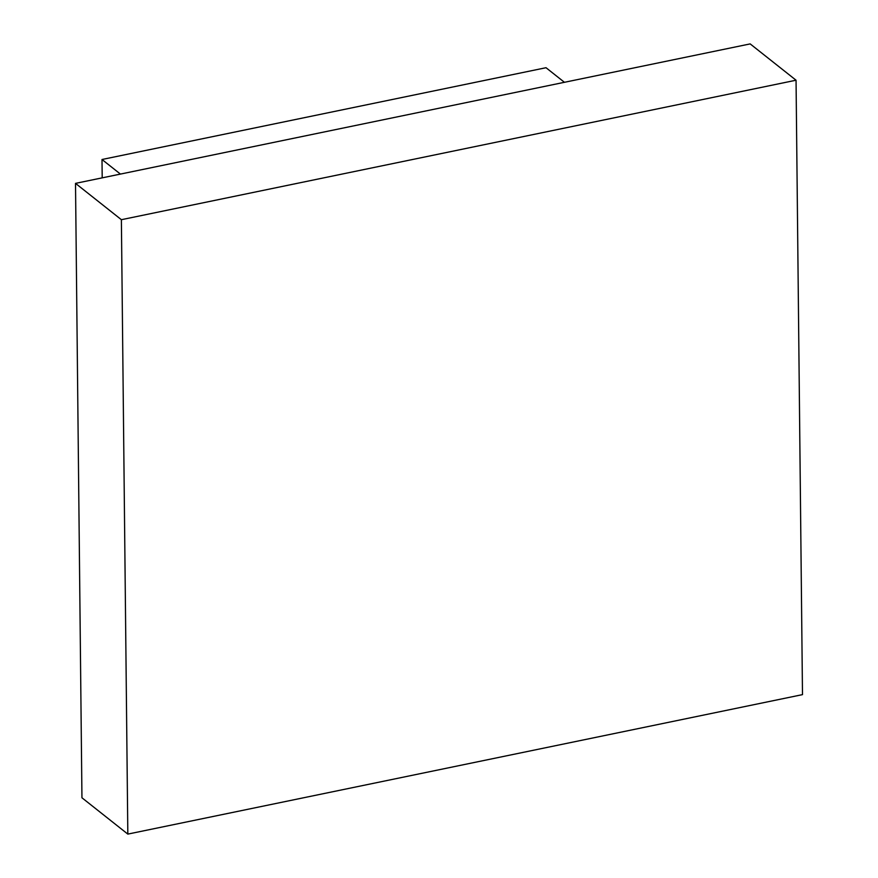 <?xml version="1.0" encoding="UTF-8"?>
<svg xmlns="http://www.w3.org/2000/svg" width="878" height="878" viewBox="0 0 878 878"><rect width="100%" height="100%" fill="white"/><g stroke="black" fill="none" stroke-linecap="round" stroke-linejoin="round"><path stroke-width="1.32" d="M120.429 174.085L102.002 159.5L102.199 177.861M102.002 159.5L546.017 67.716L564.433 82.302M127.826 834.1L81.95 797.784L75.508 183.37L121.383 219.698L796.05 80.216L802.492 694.63L127.826 834.1L121.383 219.698M796.05 80.216L750.174 43.9L75.508 183.37"/></g></svg>
